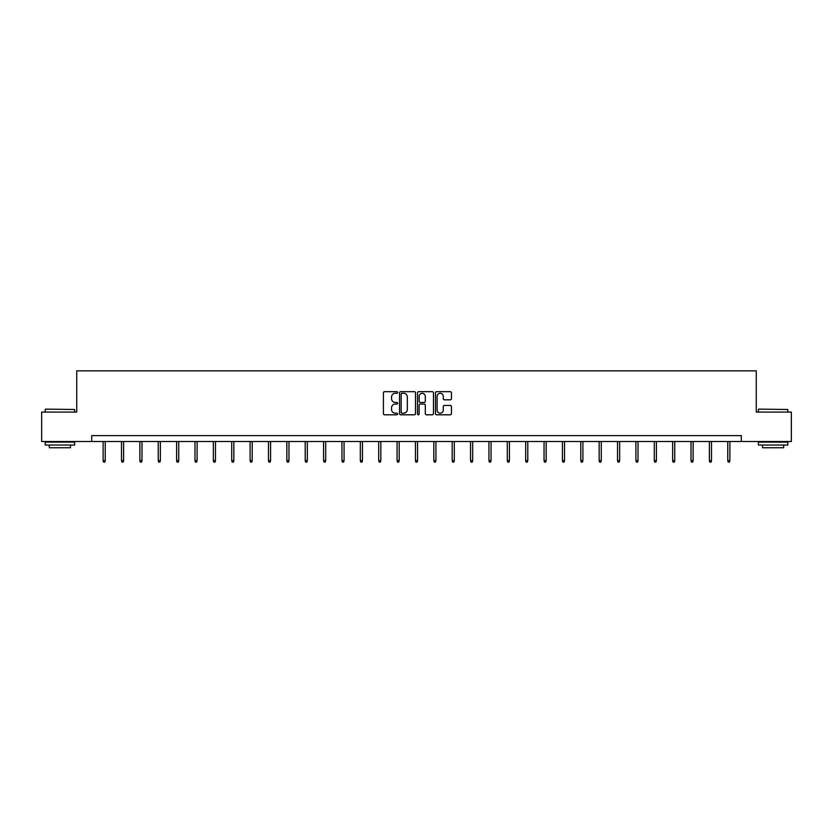 <?xml version="1.0" encoding="UTF-8"?>
<svg xmlns="http://www.w3.org/2000/svg" width="833" height="833" viewBox="0 0 833 833"><rect width="100%" height="100%" fill="white"/><g stroke="black" fill="none" stroke-linecap="round" stroke-linejoin="round"><path stroke-width="1.25" d="M397.653 392.489A0.812 0.812 0 0 0 396.852 391.677L384.565 391.677A1.156 1.156 0 0 0 383.409 392.832L383.409 413.647A1.156 1.156 0 0 0 384.565 414.803L396.852 414.803A0.812 0.812 0 0 0 397.653 413.991A0.812 0.812 0 0 0 396.852 413.178L395.259 413.178A3.696 3.696 0 0 1 391.562 409.482L391.562 407.743A3.696 3.696 0 0 1 395.259 404.047L396.852 404.047A0.812 0.812 0 0 0 397.653 403.234A0.812 0.812 0 0 0 396.852 402.433L395.259 402.433A3.696 3.696 0 0 1 391.562 398.736L391.562 396.997A3.696 3.696 0 0 1 395.259 393.301L396.852 393.301A0.812 0.812 0 0 0 397.653 392.489M450.278 399.83A1.156 1.156 0 0 0 451.434 398.674L451.434 392.832A1.156 1.156 0 0 0 450.278 391.677L436.638 391.677A1.156 1.156 0 0 0 435.482 392.832L435.482 413.647A1.156 1.156 0 0 0 436.638 414.803L450.278 414.803A1.156 1.156 0 0 0 451.434 413.647L451.434 406.587A1.156 1.156 0 0 0 450.278 405.432L444.447 405.432A1.156 1.156 0 0 0 443.291 406.587L443.291 410.086A3.093 3.093 0 0 1 440.199 413.178A3.093 3.093 0 0 1 437.106 410.086L437.106 396.393A3.093 3.093 0 0 1 440.199 393.301A3.093 3.093 0 0 1 443.291 396.393L443.291 398.674A1.156 1.156 0 0 0 444.447 399.83L450.278 399.83M91.703 441.511L41.65 441.511L41.65 412.075L76.74 412.075L76.74 370.852L756.26 370.852L756.26 412.075L791.35 412.075L791.35 441.511L741.297 441.511L741.297 435.628L91.703 435.628L91.703 441.511L741.297 441.511M415.49 392.832A1.156 1.156 0 0 0 414.334 391.677L400.694 391.677A1.156 1.156 0 0 0 399.538 392.832L399.538 413.647A1.156 1.156 0 0 0 400.694 414.803L414.334 414.803A1.156 1.156 0 0 0 415.49 413.647L415.49 392.832M418.666 391.677L432.306 391.677A1.156 1.156 0 0 1 433.462 392.832L433.462 413.647A1.156 1.156 0 0 1 432.306 414.803L426.475 414.803A1.156 1.156 0 0 1 425.309 413.647L425.309 405.202A1.156 1.156 0 0 0 424.153 404.047L420.29 404.047A1.156 1.156 0 0 0 419.134 405.202L419.134 413.991A0.812 0.812 0 0 1 418.322 414.803A0.812 0.812 0 0 1 417.51 413.991L417.51 392.832A1.156 1.156 0 0 1 418.666 391.677M401.964 393.301A0.812 0.812 0 0 0 401.152 394.103L401.152 412.377A0.812 0.812 0 0 0 401.964 413.178L403.641 413.178A3.696 3.696 0 0 0 407.337 409.482L407.337 396.997A3.696 3.696 0 0 0 403.641 393.301L401.964 393.301M425.309 396.446A3.093 3.093 0 0 0 422.227 393.353A3.093 3.093 0 0 0 419.134 396.446L419.134 401.277A1.156 1.156 0 0 0 420.29 402.433L424.153 402.433A1.156 1.156 0 0 0 425.309 401.277L425.309 396.446M105.239 460.618L104.771 462.148L103.594 462.148L103.125 460.618L105.239 460.618L105.239 441.511M103.125 460.618L103.125 441.511M45.534 409.128L74.626 409.482L45.534 409.128M59.903 445.051L45.18 445.051L45.18 442.104L74.626 442.104L74.626 445.051L59.903 445.051M70.503 445.051L70.503 447.758L49.303 447.758L49.303 445.051M758.728 409.128L787.82 409.482L758.728 409.128M773.097 445.051L758.374 445.051L758.374 442.104L787.82 442.104L787.82 445.051L773.097 445.051M783.697 445.051L783.697 447.758L762.497 447.758L762.497 445.051M123.617 460.618L123.149 462.148L121.962 462.148L121.493 460.618L123.617 460.618L123.617 441.511M121.493 460.618L121.493 441.511M141.985 460.618L141.516 462.148L140.34 462.148L139.871 460.618L141.985 460.618L141.985 441.511M139.871 460.618L139.871 441.511M160.363 460.618L159.884 462.148L158.707 462.148L158.239 460.618L160.363 460.618L160.363 441.511M158.239 460.618L158.239 441.511M178.731 460.618L178.262 462.148L177.085 462.148L176.606 460.618L178.731 460.618L178.731 441.511M176.606 460.618L176.606 441.511M197.098 460.618L196.63 462.148L195.453 462.148L194.984 460.618L197.098 460.618L197.098 441.511M194.984 460.618L194.984 441.511M215.476 460.618L214.997 462.148L213.821 462.148L213.352 460.618L215.476 460.618L215.476 441.511M213.352 460.618L213.352 441.511M233.844 460.618L233.375 462.148L232.199 462.148L231.72 460.618L233.844 460.618L233.844 441.511M231.72 460.618L231.72 441.511M252.212 460.618L251.743 462.148L250.566 462.148L250.098 460.618L252.212 460.618L252.212 441.511M250.098 460.618L250.098 441.511M270.59 460.618L270.121 462.148L268.934 462.148L268.465 460.618L270.59 460.618L270.59 441.511M268.465 460.618L268.465 441.511M288.957 460.618L288.489 462.148L287.312 462.148L286.844 460.618L288.957 460.618L288.957 441.511M286.844 460.618L286.844 441.511M307.335 460.618L306.856 462.148L305.68 462.148L305.211 460.618L307.335 460.618L307.335 441.511M305.211 460.618L305.211 441.511M325.703 460.618L325.234 462.148L324.058 462.148L323.579 460.618L325.703 460.618L325.703 441.511M323.579 460.618L323.579 441.511M344.071 460.618L343.602 462.148L342.425 462.148L341.957 460.618L344.071 460.618L344.071 441.511M341.957 460.618L341.957 441.511M362.449 460.618L361.97 462.148L360.793 462.148L360.325 460.618L362.449 460.618L362.449 441.511M360.325 460.618L360.325 441.511M380.816 460.618L380.348 462.148L379.171 462.148L378.692 460.618L380.816 460.618L380.816 441.511M378.692 460.618L378.692 441.511M399.184 460.618L398.715 462.148L397.539 462.148L397.07 460.618L399.184 460.618L399.184 441.511M397.07 460.618L397.07 441.511M417.562 460.618L417.094 462.148L415.906 462.148L415.438 460.618L417.562 460.618L417.562 441.511M415.438 460.618L415.438 441.511M435.93 460.618L435.461 462.148L434.285 462.148L433.816 460.618L435.93 460.618L435.93 441.511M433.816 460.618L433.816 441.511M454.308 460.618L453.829 462.148L452.652 462.148L452.184 460.618L454.308 460.618L454.308 441.511M452.184 460.618L452.184 441.511M472.675 460.618L472.207 462.148L471.03 462.148L470.551 460.618L472.675 460.618L472.675 441.511M470.551 460.618L470.551 441.511M491.043 460.618L490.575 462.148L489.398 462.148L488.929 460.618L491.043 460.618L491.043 441.511M488.929 460.618L488.929 441.511M509.421 460.618L508.942 462.148L507.766 462.148L507.297 460.618L509.421 460.618L509.421 441.511M507.297 460.618L507.297 441.511M527.789 460.618L527.32 462.148L526.144 462.148L525.665 460.618L527.789 460.618L527.789 441.511M525.665 460.618L525.665 441.511M546.156 460.618L545.688 462.148L544.511 462.148L544.043 460.618L546.156 460.618L546.156 441.511M544.043 460.618L544.043 441.511M564.535 460.618L564.066 462.148L562.879 462.148L562.41 460.618L564.535 460.618L564.535 441.511M562.41 460.618L562.41 441.511M582.902 460.618L582.434 462.148L581.257 462.148L580.788 460.618L582.902 460.618L582.902 441.511M580.788 460.618L580.788 441.511M601.28 460.618L600.801 462.148L599.625 462.148L599.156 460.618L601.28 460.618L601.28 441.511M599.156 460.618L599.156 441.511M619.648 460.618L619.179 462.148L618.003 462.148L617.524 460.618L619.648 460.618L619.648 441.511M617.524 460.618L617.524 441.511M638.016 460.618L637.547 462.148L636.37 462.148L635.902 460.618L638.016 460.618L638.016 441.511M635.902 460.618L635.902 441.511M656.394 460.618L655.915 462.148L654.738 462.148L654.269 460.618L656.394 460.618L656.394 441.511M654.269 460.618L654.269 441.511M674.761 460.618L674.293 462.148L673.116 462.148L672.637 460.618L674.761 460.618L674.761 441.511M672.637 460.618L672.637 441.511M693.129 460.618L692.66 462.148L691.484 462.148L691.015 460.618L693.129 460.618L693.129 441.511M691.015 460.618L691.015 441.511M711.507 460.618L711.038 462.148L709.851 462.148L709.383 460.618L711.507 460.618L711.507 441.511M709.383 460.618L709.383 441.511M729.875 460.618L729.406 462.148L728.229 462.148L727.761 460.618L729.875 460.618L729.875 441.511M727.761 460.618L727.761 441.511M45.18 412.075L45.18 409.482M51.896 442.104L51.896 441.511M67.91 442.104L67.91 441.511M74.626 412.075L74.626 409.482M758.374 412.075L758.374 409.482M765.09 442.104L765.09 441.511M781.104 442.104L781.104 441.511M787.82 412.075L787.82 409.482"/></g></svg>
